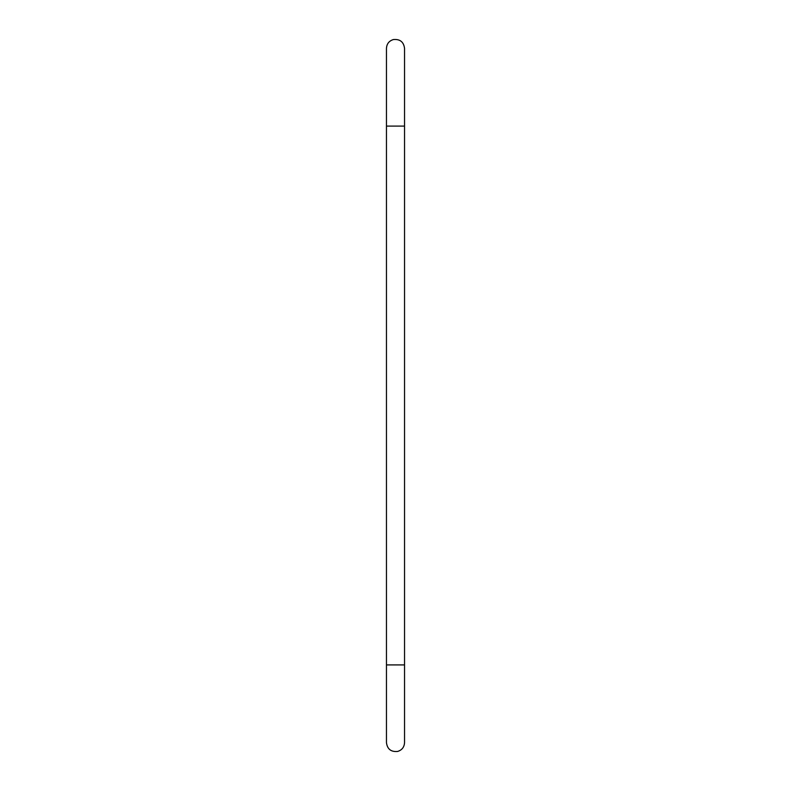 <?xml version="1.0" encoding="UTF-8"?>
<svg xmlns="http://www.w3.org/2000/svg" width="791" height="791" viewBox="0 0 791 791"><rect width="100%" height="100%" fill="white"/><g stroke="black" fill="none" stroke-linecap="round" stroke-linejoin="round"><path stroke-width="1.19" d="M404.537 742.66L404.537 126.095L386.463 126.095L386.463 742.66C387.313 749.126 391.031 752.053 397.616 751.45C401.947 750.115 404.25 747.179 404.537 742.66L404.537 664.915L386.463 664.915M404.537 48.34L404.537 126.095L404.537 48.34C403.697 41.893 399.979 38.957 393.394 39.55C389.063 40.885 386.75 43.812 386.463 48.34L386.463 126.095"/></g></svg>
